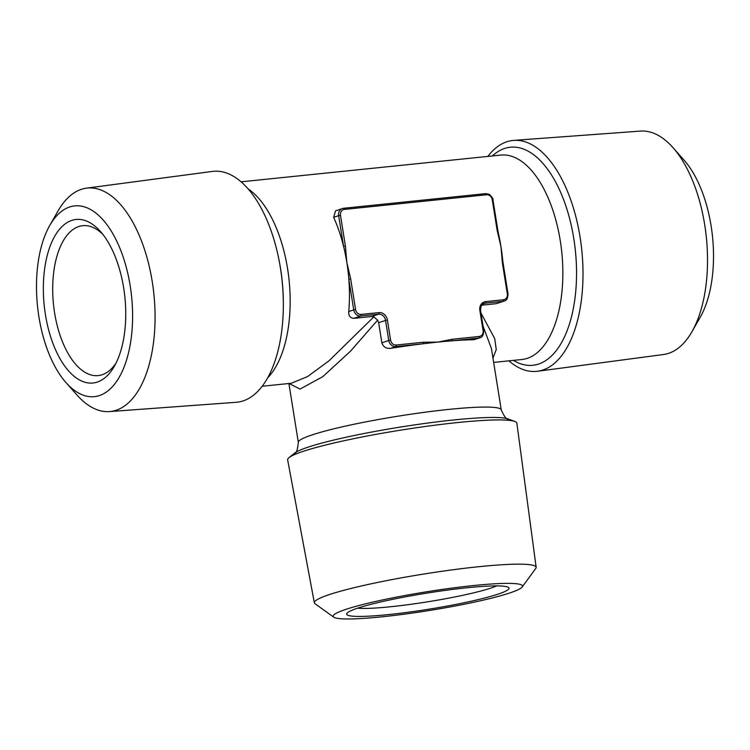 <?xml version="1.0" encoding="UTF-8"?>
<svg xmlns="http://www.w3.org/2000/svg" width="750" height="750" viewBox="0 0 750 750"><rect width="100%" height="100%" fill="white"/><g stroke="black" fill="none" stroke-linecap="round" stroke-linejoin="round"><path stroke-width="1.12" d="M262.172 386.259L291.3 383.259L307.547 376.575L328.894 360.919L373.847 316.856L377.616 320.147L350.494 351.188L322.819 376.641L300.009 389.091L289.078 383.484M377.616 320.147L378.647 322.641L381.881 342.834C383.287 346.978 386.25 348.806 390.769 348.309A102.759 10.125 -9.1 0 1 422.794 343.809A102.759 10.125 -9.1 0 1 437.916 342.103A102.759 10.125 -9.1 0 1 451.734 340.837A102.759 10.125 -9.1 0 1 473.766 339.759L479.897 337.8A6.853 5.925 -108.9 0 1 478.762 338.053L451.734 340.837A1.369 0.675 84.1 0 0 452.175 339.262L479.194 336.478A1.369 0.675 84.1 0 1 478.762 338.053L473.766 339.759M333.647 217.341L338.644 215.634A6.853 5.925 -108.9 0 1 342.356 208.537L335.512 210.881L333.647 217.341A102.759 50.691 84.1 0 1 343.556 246.319A102.759 50.691 84.1 0 1 346.847 262.528A102.759 50.691 84.1 0 1 348.825 279.188A102.759 50.691 84.1 0 1 348.741 311.588C348.497 315.825 350.212 318.075 353.859 318.347L371.644 316.519L373.847 316.856M288.9 383.503L298.331 442.406A102.759 10.125 -9.1 0 1 398.194 416.156A102.759 10.125 -9.1 0 1 501.262 409.903L491.447 348.619L483.047 326.072M481.697 305.184L496.125 303.694L504.15 301.088A6.853 5.925 -108.9 0 1 503.006 301.341L485.222 303.169A6.853 5.925 71.1 0 0 484.088 303.422C481.941 303.628 480.759 305.963 480.544 310.416L479.841 310.416A8.222 7.106 -108.9 0 1 485.662 301.603A1.369 0.675 84.1 0 1 485.222 303.169L483.066 303.909M344.869 609.712A95.869 9.45 170.9 0 0 333.778 617.184A95.869 9.45 170.9 0 0 429.328 610.5A95.869 9.45 170.9 0 0 522.178 587.006A95.869 9.45 170.9 0 0 455.184 587.672A95.869 9.45 170.9 0 0 344.869 609.712M388.706 614.559A82.209 8.1 -9.1 0 1 346.931 613.312A82.209 8.1 -9.1 0 1 426.553 593.166A82.209 8.1 -9.1 0 1 508.472 587.438A82.209 8.1 -9.1 0 1 473.1 600.797A82.209 8.1 -9.1 0 1 388.706 614.559M86.466 188.156L212.456 171.412A116.062 57.253 84.1 0 1 278.869 259.303A116.062 57.253 84.1 0 1 283.341 302.709A116.062 57.253 84.1 0 1 243.441 400.809A116.062 57.253 84.1 0 1 236.231 402.291L109.472 411.581A112.312 55.397 -95.9 0 0 116.447 410.147A112.312 55.397 -95.9 0 0 153.028 286.969A112.312 55.397 -95.9 0 0 86.466 188.156A112.312 55.397 -95.9 0 0 81.094 189.422A112.312 55.397 -95.9 0 0 58.041 210.975L49.772 225.441A95.869 47.287 -95.9 0 0 65.953 382.547A95.869 47.287 -95.9 0 0 132.562 319.65A95.869 47.287 -95.9 0 0 69.45 207.047A95.869 47.287 -95.9 0 0 49.772 225.441M65.953 382.547L76.997 395.025A112.312 55.397 -95.9 0 0 109.472 411.581M390.769 348.309L395.775 346.594L422.794 343.809A1.369 0.675 -95.9 0 0 423.234 342.244L437.916 342.103L452.175 339.262M502.931 263.184A102.759 50.691 -95.9 0 0 502.509 258.516A102.759 50.691 -95.9 0 0 500.963 246.656L497.147 230.344L497.85 230.353L492.928 199.669C493.481 199.134 492.291 197.381 489.384 194.4L485.831 193.622A1.369 0.675 -95.9 0 0 485.756 193.641L343.641 208.275M522.178 587.006L535.772 568.416A112.312 11.072 170.9 0 0 536.147 567.281A112.312 11.072 170.9 0 0 452.128 569.878A112.312 11.072 170.9 0 0 328.059 595.022A112.312 11.072 170.9 0 0 314.344 602.803A112.312 11.072 170.9 0 0 315.066 603.769L333.778 617.184M314.344 602.803L287.653 459.862A116.062 11.438 -9.1 0 1 289.041 457.622A116.062 11.438 -9.1 0 1 400.444 430.181A116.062 11.438 -9.1 0 1 514.847 421.453A116.062 11.438 -9.1 0 1 516.863 423.15L536.147 567.281M485.662 301.603L503.447 299.775A5.484 4.734 71.1 0 0 507.328 293.897L502.406 263.212L500.963 246.656A102.759 50.691 -95.9 0 0 498.778 235.144L497.85 230.353M480.956 312.975L494.719 338.644L496.256 349.584L492.966 358.078M497.147 230.344L492.234 199.659A5.484 4.734 71.1 0 0 486.628 194.766L344.363 209.419A5.484 4.734 71.1 0 0 340.481 215.287L345.394 245.972L346.847 262.528L350.663 278.841L348.825 279.188L353.738 309.872L348.741 311.588M345.394 245.972L343.556 246.319L338.644 215.634L340.481 215.287M502.406 263.212L503.109 263.222L508.022 293.906L507.328 293.897M496.716 585.9A75.356 7.425 -9.1 0 1 390.891 606.712A75.356 7.425 -9.1 0 1 357.619 608.184M513.769 140.381L640.528 131.091A112.312 55.397 84.1 0 1 673.003 147.647A112.312 55.397 84.1 0 1 691.959 331.688A112.312 55.397 84.1 0 1 668.906 353.25A112.312 55.397 84.1 0 1 663.534 354.516L537.544 371.259A116.062 57.253 -95.9 0 0 581.775 250.041A116.062 57.253 -95.9 0 0 513.769 140.381A116.062 57.253 -95.9 0 0 506.559 141.862A116.062 57.253 -95.9 0 0 487.828 156.412M673.003 147.647L684.047 160.116A95.869 47.287 84.1 0 1 700.228 317.222L691.959 331.688M45.422 314.644A82.209 40.547 84.1 0 1 56.559 233.278A82.209 40.547 84.1 0 1 100.481 231.534A82.209 40.547 84.1 0 1 114.356 366.244A82.209 40.547 84.1 0 1 45.422 314.644M116.053 363.047A75.356 37.172 84.1 0 1 98.194 375.6A75.356 37.172 84.1 0 1 54.609 312.919A75.356 37.172 84.1 0 1 82.753 225.684A75.356 37.172 84.1 0 1 102.797 234.328M508.884 360.844A116.062 57.253 -95.9 0 0 537.544 371.259M371.644 316.519L378.525 314.166L360.741 315.994A6.853 5.925 -108.9 0 1 353.738 309.872L355.575 309.525A5.484 4.734 71.1 0 0 361.181 314.419A1.369 0.675 84.1 0 1 360.741 315.994L353.859 318.347M387.366 319.941L390.6 340.134L388.762 340.472L385.528 320.278A6.853 5.925 71.1 0 0 378.525 314.166A1.369 0.675 84.1 0 0 378.966 312.591A8.222 7.106 -108.9 0 1 387.366 319.941L378.647 322.641M496.125 303.694L503.006 301.341A1.369 0.675 84.1 0 0 503.447 299.775M381.881 342.834L388.762 340.472A6.853 5.925 -108.9 0 0 395.775 346.594A1.369 0.675 -95.9 0 0 396.206 345.028L423.234 342.244M390.6 340.134A5.484 4.734 71.1 0 0 396.206 345.028M492.234 199.659L492.928 199.669M342.356 208.537A6.853 5.925 -108.9 0 1 343.491 208.294A1.369 0.675 -95.9 0 1 343.566 208.275L342.356 208.537M493.659 362.419L521.869 359.513A102.759 50.691 -95.9 0 0 561.759 252.103A102.759 50.691 -95.9 0 0 500.813 155.081L241.116 181.819M248.166 188.906A102.759 50.691 84.1 0 1 289.088 280.181A102.759 50.691 84.1 0 1 267.628 377.887M513.413 360.375A109.603 54.066 -95.9 0 0 576.347 263.888A109.603 54.066 -95.9 0 0 504.356 148.537A109.603 54.066 -95.9 0 0 492.366 155.944M361.181 314.419L378.966 312.591M298.331 442.406C297.562 449.822 296.363 453.375 294.75 453.066A109.603 10.8 -9.1 0 1 399.956 427.144A109.603 10.8 -9.1 0 1 507.994 418.903C506.559 419.7 504.309 416.7 501.262 409.903M479.194 336.478A5.484 4.734 71.1 0 0 483.075 330.609L483.778 330.609L480.544 310.416M486.628 194.766A1.369 0.675 -95.9 0 0 485.831 193.622L343.566 208.275A1.369 0.675 -95.9 0 1 344.363 209.419M350.663 278.841L355.575 309.525M483.075 330.609L479.841 310.416M278.869 259.303L279.103 260.494A109.603 54.066 84.1 0 1 283.331 301.491L283.341 302.709M504.15 301.088C506.531 300.712 507.825 298.312 508.022 293.906M479.897 337.8C482.288 337.416 483.581 335.025 483.778 330.609M294.75 453.066L289.041 457.622M507.994 418.903L514.847 421.453M502.509 258.516L503.109 263.222"/></g></svg>

